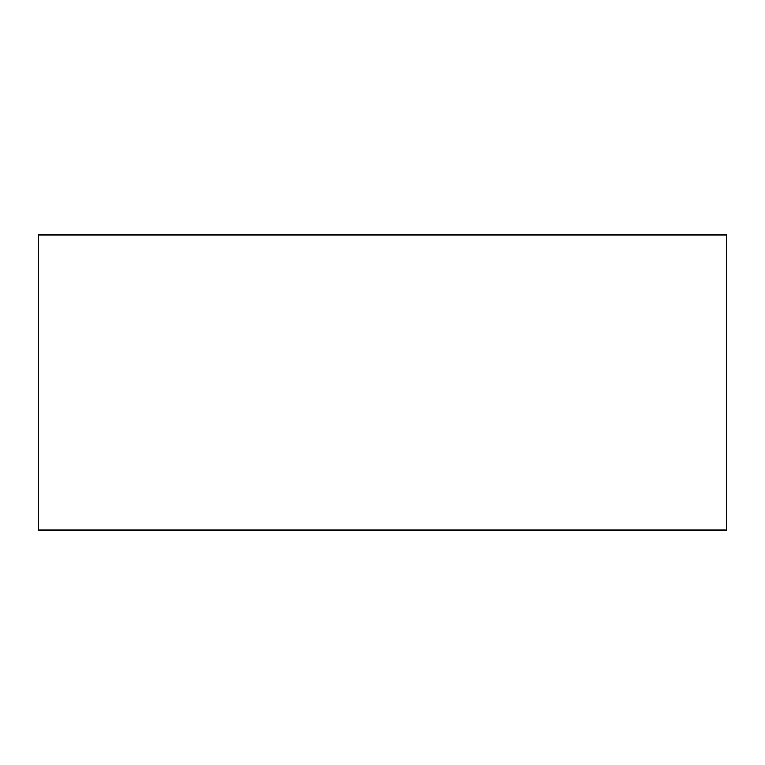 <?xml version="1.0" encoding="UTF-8"?>
<svg xmlns="http://www.w3.org/2000/svg" width="765" height="765" viewBox="0 0 765 765"><rect width="100%" height="100%" fill="white"/><g stroke="black" fill="none" stroke-linecap="round" stroke-linejoin="round"><path stroke-width="1.15" d="M38.25 234.96L38.25 530.04L726.75 530.04L726.75 234.96L38.25 234.96"/></g></svg>

